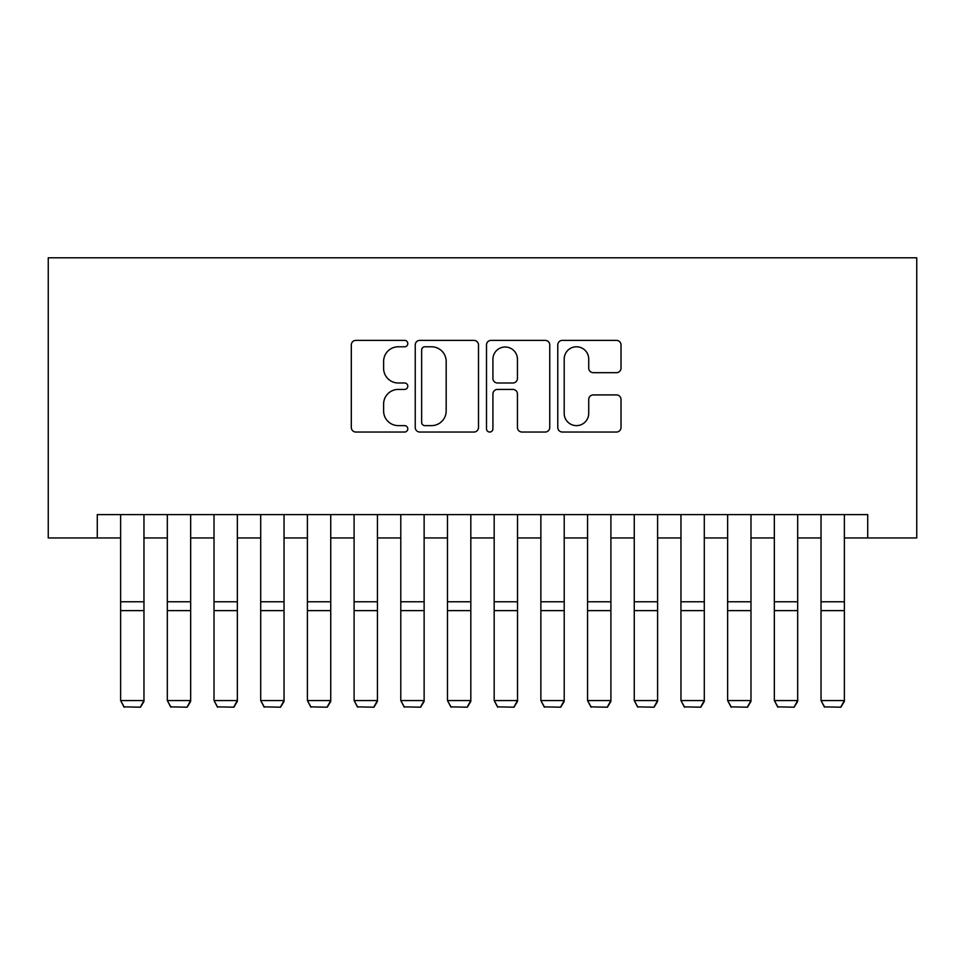<?xml version="1.0" encoding="UTF-8"?>
<svg xmlns="http://www.w3.org/2000/svg" width="965" height="965" viewBox="0 0 965 965"><rect width="100%" height="100%" fill="white"/><g stroke="black" fill="none" stroke-linecap="round" stroke-linejoin="round"><path stroke-width="1.45" d="M407.797 343.576A3.209 3.209 0 0 0 404.588 340.368L355.892 340.368A4.584 4.584 0 0 0 351.308 344.951L351.308 427.459A4.584 4.584 0 0 0 355.892 432.043L404.588 432.043A3.209 3.209 0 0 0 407.797 428.834A3.209 3.209 0 0 0 404.588 425.625L398.28 425.625A14.668 14.668 0 0 1 383.612 410.957L383.612 404.082A14.668 14.668 0 0 1 398.28 389.414L404.588 389.414A3.209 3.209 0 0 0 407.797 386.205A3.209 3.209 0 0 0 404.588 382.996L398.28 382.996A14.668 14.668 0 0 1 383.612 368.328L383.612 361.453A14.668 14.668 0 0 1 398.28 346.785L404.588 346.785A3.209 3.209 0 0 0 407.797 343.576M616.442 372.683A4.584 4.584 0 0 0 621.026 368.099L621.026 344.951A4.584 4.584 0 0 0 616.442 340.368L562.366 340.368A4.584 4.584 0 0 0 557.782 344.951L557.782 427.459A4.584 4.584 0 0 0 562.366 432.043L616.442 432.043A4.584 4.584 0 0 0 621.026 427.459L621.026 399.498A4.584 4.584 0 0 0 616.442 394.914L593.306 394.914A4.584 4.584 0 0 0 588.722 399.498L588.722 413.358A12.256 12.256 0 0 1 576.455 425.625A12.256 12.256 0 0 1 564.199 413.358L564.199 359.052A12.256 12.256 0 0 1 576.455 346.785A12.256 12.256 0 0 1 588.722 359.052L588.722 368.099A4.584 4.584 0 0 0 593.306 372.683L616.442 372.683M97.284 537.963L97.284 514.61L867.716 514.61L867.716 537.963L916.75 537.963L916.75 257.8L48.25 257.8L48.25 537.963L120.625 537.963M478.495 344.951A4.584 4.584 0 0 0 473.911 340.368L419.823 340.368A4.584 4.584 0 0 0 415.24 344.951L415.24 427.459A4.584 4.584 0 0 0 419.823 432.043L473.911 432.043A4.584 4.584 0 0 0 478.495 427.459L478.495 344.951M491.089 340.368L545.177 340.368A4.584 4.584 0 0 1 549.76 344.951L549.76 427.459A4.584 4.584 0 0 1 545.177 432.043L522.029 432.043A4.584 4.584 0 0 1 517.445 427.459L517.445 393.997A4.584 4.584 0 0 0 512.861 389.414L497.506 389.414A4.584 4.584 0 0 0 492.922 393.997L492.922 428.834A3.209 3.209 0 0 1 489.713 432.043A3.209 3.209 0 0 1 486.505 428.834L486.505 344.951A4.584 4.584 0 0 1 491.089 340.368M143.966 537.963L167.319 537.963M190.66 537.963L214.013 537.963M237.354 537.963L260.707 537.963M284.048 537.963L307.401 537.963M330.742 537.963L354.095 537.963M377.436 537.963L400.789 537.963M424.13 537.963L447.483 537.963M470.824 537.963L494.177 537.963M517.517 537.963L540.87 537.963M564.211 537.963L587.564 537.963M610.905 537.963L634.258 537.963M657.599 537.963L680.952 537.963M704.293 537.963L727.646 537.963M750.987 537.963L774.34 537.963M797.681 537.963L821.034 537.963M844.375 537.963L867.716 537.963M424.865 346.785A3.209 3.209 0 0 0 421.657 349.993L421.657 422.417A3.209 3.209 0 0 0 424.865 425.625L431.512 425.625A14.668 14.668 0 0 0 446.18 410.957L446.18 361.453A14.668 14.668 0 0 0 431.512 346.785L424.865 346.785M517.445 359.282A12.256 12.256 0 0 0 505.19 347.014A12.256 12.256 0 0 0 492.922 359.282L492.922 378.413A4.584 4.584 0 0 0 497.506 382.996L512.861 382.996A4.584 4.584 0 0 0 517.445 378.413L517.445 359.282M143.966 514.61L143.966 701.398L140.468 707.2L124.123 706.863L140.468 707.2M124.123 707.2L120.625 700.554L143.966 700.554L140.468 706.863M120.625 514.61L120.625 700.554L124.123 706.863M190.66 514.61L190.66 701.398L187.162 707.2L170.817 706.863L187.162 707.2M170.817 707.2L167.319 700.554L190.66 700.554L187.162 706.863M167.319 514.61L167.319 700.554L170.817 706.863M237.354 514.61L237.354 701.398L233.856 707.2L217.511 706.863L233.856 707.2M217.511 707.2L214.013 700.554L237.354 700.554L233.856 706.863M214.013 514.61L214.013 700.554L217.511 706.863M284.048 514.61L284.048 701.398L280.55 707.2L264.205 706.863L280.55 707.2M264.205 707.2L260.707 700.554L284.048 700.554L280.55 706.863M260.707 514.61L260.707 700.554L264.205 706.863M330.742 514.61L330.742 701.398L327.244 707.2L310.899 706.863L327.244 707.2M310.899 707.2L307.401 700.554L330.742 700.554L327.244 706.863M307.401 514.61L307.401 700.554L310.899 706.863M377.436 514.61L377.436 701.398L373.938 707.2L357.593 706.863L373.938 707.2M357.593 707.2L354.095 700.554L377.436 700.554L373.938 706.863M354.095 514.61L354.095 700.554L357.593 706.863M424.13 514.61L424.13 701.398L420.631 707.2L404.287 706.863L420.631 707.2M404.287 707.2L400.789 700.554L424.13 700.554L420.631 706.863M400.789 514.61L400.789 700.554L404.287 706.863M470.824 514.61L470.824 701.398L467.325 707.2L450.981 706.863L467.325 707.2M450.981 707.2L447.483 700.554L470.824 700.554L467.325 706.863M447.483 514.61L447.483 700.554L450.981 706.863M517.517 514.61L517.517 701.398L514.019 707.2L497.675 706.863L514.019 707.2M497.675 707.2L494.177 700.554L517.517 700.554L514.019 706.863M494.177 514.61L494.177 700.554L497.675 706.863M564.211 514.61L564.211 701.398L560.713 707.2L544.369 706.863L560.713 707.2M544.369 707.2L540.87 700.554L564.211 700.554L560.713 706.863M540.87 514.61L540.87 700.554L544.369 706.863M610.905 514.61L610.905 701.398L607.407 707.2L591.062 706.863L607.407 707.2M591.062 707.2L587.564 700.554L610.905 700.554L607.407 706.863M587.564 514.61L587.564 700.554L591.062 706.863M657.599 514.61L657.599 701.398L654.101 707.2L637.756 706.863L654.101 707.2M637.756 707.2L634.258 700.554L657.599 700.554L654.101 706.863M634.258 514.61L634.258 700.554L637.756 706.863M704.293 514.61L704.293 701.398L700.795 707.2L684.45 706.863L700.795 707.2M684.45 707.2L680.952 700.554L704.293 700.554L700.795 706.863M680.952 514.61L680.952 700.554L684.45 706.863M750.987 514.61L750.987 701.398L747.489 707.2L731.144 706.863L747.489 707.2M731.144 707.2L727.646 700.554L750.987 700.554L747.489 706.863M727.646 514.61L727.646 700.554L731.144 706.863M797.681 514.61L797.681 701.398L794.183 707.2L777.838 706.863L794.183 707.2M777.838 707.2L774.34 700.554L797.681 700.554L794.183 706.863M774.34 514.61L774.34 700.554L777.838 706.863M844.375 514.61L844.375 701.398L840.877 707.2L824.532 706.863L840.877 707.2M824.532 707.2L821.034 700.554L844.375 700.554L840.877 706.863M821.034 514.61L821.034 700.554L824.532 706.863M143.966 601.774L120.625 601.774M143.966 610.616L120.625 610.616M190.66 601.774L167.319 601.774M190.66 610.616L167.319 610.616M237.354 601.774L214.013 601.774M237.354 610.616L214.013 610.616M284.048 601.774L260.707 601.774M284.048 610.616L260.707 610.616M330.742 601.774L307.401 601.774M330.742 610.616L307.401 610.616M377.436 601.774L354.095 601.774M377.436 610.616L354.095 610.616M424.13 601.774L400.789 601.774M424.13 610.616L400.789 610.616M470.824 601.774L447.483 601.774M470.824 610.616L447.483 610.616M517.517 601.774L494.177 601.774M517.517 610.616L494.177 610.616M564.211 601.774L540.87 601.774M564.211 610.616L540.87 610.616M610.905 601.774L587.564 601.774M610.905 610.616L587.564 610.616M657.599 601.774L634.258 601.774M657.599 610.616L634.258 610.616M704.293 601.774L680.952 601.774M704.293 610.616L680.952 610.616M750.987 601.774L727.646 601.774M750.987 610.616L727.646 610.616M797.681 601.774L774.34 601.774M797.681 610.616L774.34 610.616M844.375 601.774L821.034 601.774M844.375 610.616L821.034 610.616"/></g></svg>

